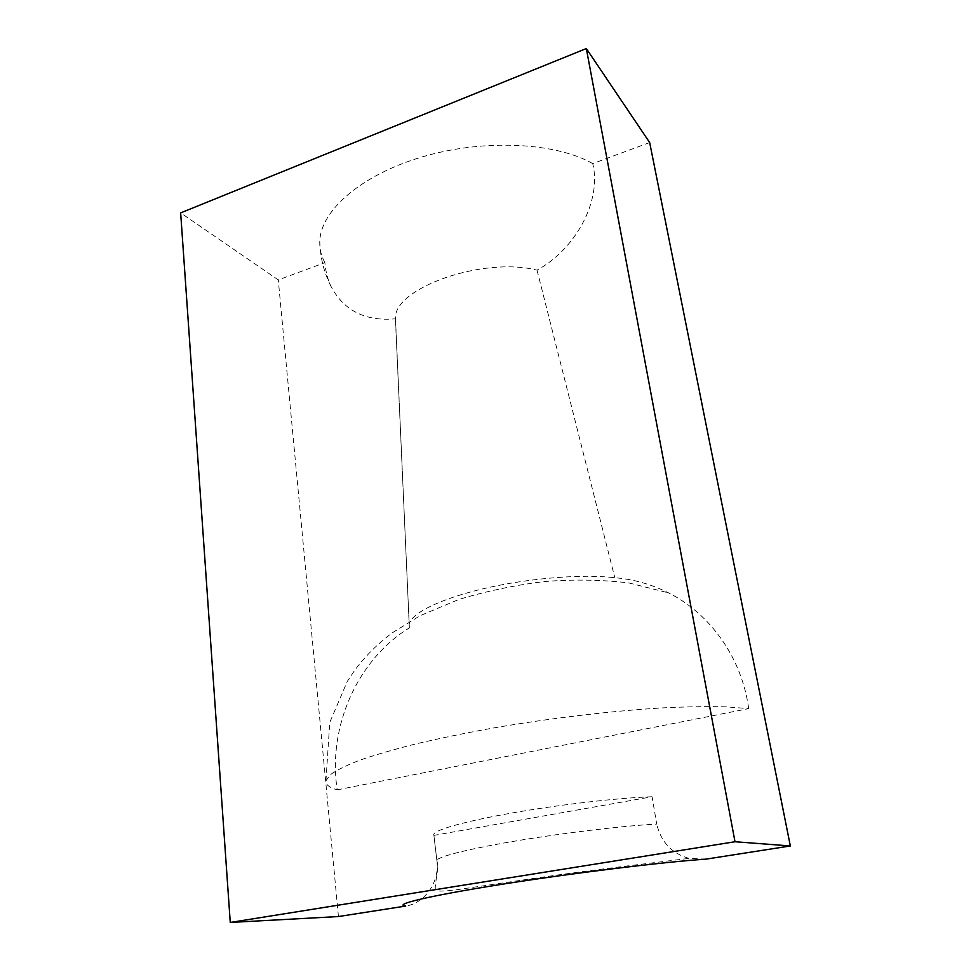<?xml version="1.0" encoding="UTF-8"?>
<svg xmlns="http://www.w3.org/2000/svg" width="971" height="971" viewBox="0 0 971 971"><rect width="100%" height="100%" fill="white"/><g stroke="black" fill="none" stroke-linecap="round" stroke-linejoin="round"><path stroke-width="0.73" stroke-dasharray="4.86 3.64" d="M649.672 142.543L592.747 163.601C601.959 201.155 575.342 249.316 537.024 270.156C483.255 256.356 394.117 288.023 395.476 318.051L395.415 318.816C365.533 321.498 344.11 310.817 331.16 286.748C327.664 279.393 325.576 271.358 324.909 262.656L278.276 279.903L180.655 212.88M592.747 163.601C555.412 142.276 483.34 138.719 422.082 156.95C360.714 175.083 320.661 210.804 319.775 241.148C319.483 248.794 321.195 255.956 324.909 262.656M337.216 789.836L748.677 708.624L726.174 706.852C707.859 706.378 686.509 706.73 662.125 707.908C611.342 710.966 549.865 718.249 492.831 728.08C464.878 733.154 439.05 738.47 415.37 744.029C393.34 749.6 374.624 755.074 359.197 760.414C345.846 765.609 336.148 770.428 330.116 774.858L325.94 780.818C325.528 784.58 329.278 787.59 337.216 789.836C327.324 726.162 358.287 658.896 409.374 627.897L395.415 318.816M748.677 708.624C741.844 657.428 709.862 613.575 668.594 592.893C651.335 584.251 633.408 579.202 614.825 577.733C582.891 573.837 529.365 578.085 485.063 588.329C440.688 598.573 411.243 613.174 409.167 624.135L409.374 627.897M537.024 270.156L614.825 577.733M436.962 861.168L433.916 835.388L652.075 796.754L656.724 824.076C623.382 825.823 565.559 832.669 517.713 840.643C469.782 848.618 438.394 856.495 436.841 860.257L436.962 861.168C439.681 882.979 423.914 903.613 405.708 906.052M338.442 916.551L278.276 279.903M705.868 859.153L688.985 858.376C671.726 853.436 660.972 842.015 656.724 824.076M652.075 796.754C618.83 797.834 561.359 804.401 513.865 812.678C466.286 820.956 435.214 829.659 433.758 834.247L433.916 835.388M319.775 241.148C320.163 257.461 323.962 272.657 331.16 286.748M325.94 780.818L329.776 722.4L347.278 681.436L354.718 670.293C365.484 655.898 378.12 643.336 392.624 632.619L420.103 615.687L458.882 599.447C486.337 591.169 514.569 585.234 543.59 581.629C572.405 579.25 600.721 579.663 628.553 582.855L668.594 592.893M395.476 318.051L409.167 624.135M433.758 834.247L436.841 860.257C439.195 869.81 435.008 881.146 435.251 888.829L437.618 890.783C439.851 891.329 445.349 891.111 454.125 890.128L535.713 878.124C594.179 869.543 659.782 862.127 688.985 858.376"/><path stroke-width="1.46" d="M586.326 48.55L180.655 212.88L230.261 922.45L734.998 841.736L586.326 48.55L649.672 142.543L790.345 845.959L705.868 859.153C663.739 861.908 571.798 873.184 500.162 884.557C428.308 895.954 392.527 904.656 405.708 906.052L338.442 916.551L230.261 922.45M790.345 845.959L734.998 841.736"/></g></svg>
